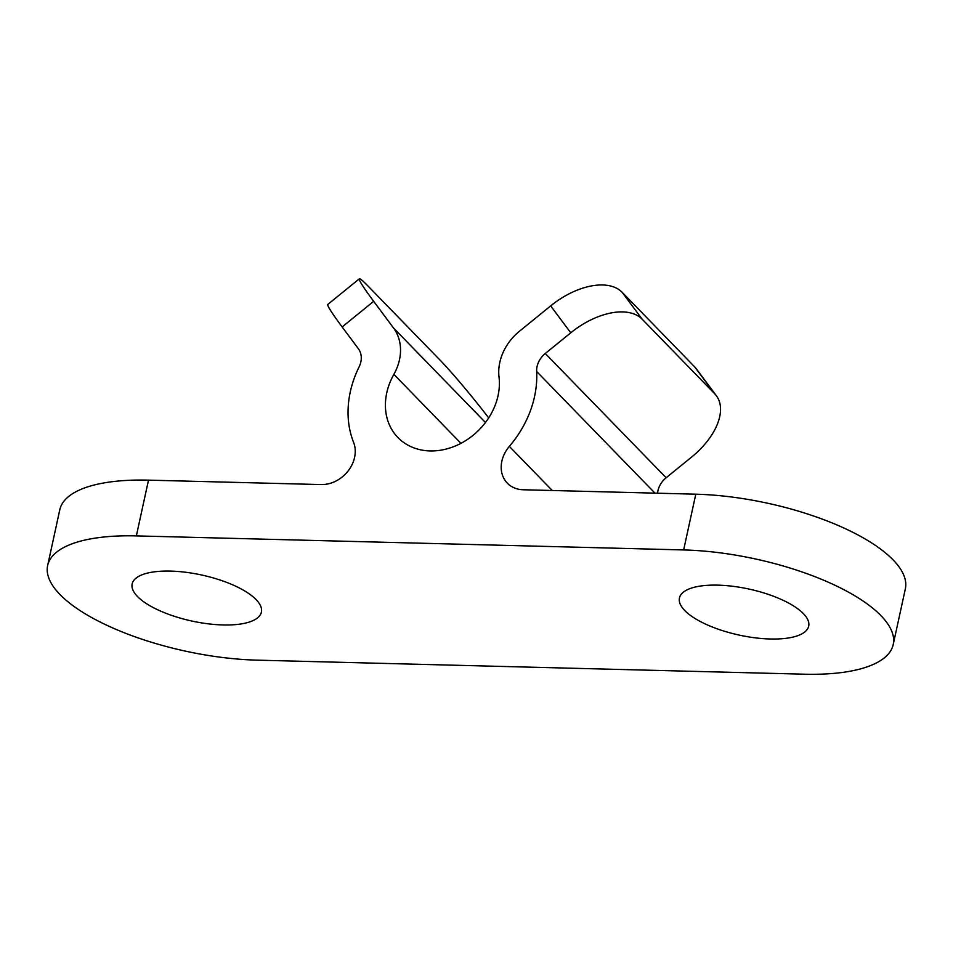 <?xml version="1.0" encoding="UTF-8"?>
<svg xmlns="http://www.w3.org/2000/svg" width="953" height="953" viewBox="0 0 953 953"><rect width="100%" height="100%" fill="white"/><g stroke="black" fill="none" stroke-linecap="round" stroke-linejoin="round"><path stroke-width="1.43" d="M256.059 599.544A66.138 23.527 12.3 0 1 261.396 612.112A66.138 23.527 12.3 0 1 207.694 623.762A66.138 23.527 12.3 0 1 137.482 596.495A66.138 23.527 12.3 0 1 132.157 583.927A66.138 23.527 12.3 0 1 185.859 572.288A66.138 23.527 12.3 0 1 256.059 599.544M803.355 613.589A66.138 23.527 12.3 0 1 808.692 626.157A66.138 23.527 12.3 0 1 754.99 637.807A66.138 23.527 12.3 0 1 684.778 610.551A66.138 23.527 12.3 0 1 679.453 597.984A66.138 23.527 12.3 0 1 733.155 586.333A66.138 23.527 12.3 0 1 803.355 613.589M550.679 305.877A61.052 34.463 -36.7 0 1 622.142 292.297L642.215 319.243A61.052 34.463 143.3 0 0 570.752 332.811L550.679 305.877L519.504 331.203A48.841 40.205 -44.2 0 0 499.801 362.414A48.841 40.205 -44.2 0 0 499.027 377.066A62.064 51.093 135.8 0 1 498.05 395.686A62.064 51.093 135.8 0 1 455.308 445.992A62.064 51.093 135.8 0 1 397.913 437.534A62.064 51.093 135.8 0 1 386.763 392.827A62.064 51.093 135.8 0 1 393.875 374.362A48.841 40.205 -44.2 0 0 393.518 327.975L373.671 301.327L342.139 326.95L358.352 348.703A20.347 16.749 135.8 0 1 359.09 366.929A102.769 84.591 -44.2 0 0 350.287 391.897A102.769 84.591 -44.2 0 0 353.599 442.406A30.52 25.123 135.8 0 1 348.262 470.77A30.52 25.123 135.8 0 1 321.149 484.577L148.501 480.145L136.35 535.896A152.623 54.309 -167.7 0 0 47.65 565.51A152.623 54.309 -167.7 0 0 59.956 594.505A152.623 54.309 -167.7 0 0 257.203 660.155L804.499 674.2A152.623 54.309 -167.7 0 0 893.199 644.585A152.623 54.309 -167.7 0 0 880.894 615.578A152.623 54.309 -167.7 0 0 683.646 549.941L695.797 494.19A152.623 54.309 12.3 0 1 893.044 559.84A152.623 54.309 12.3 0 1 905.35 588.835L893.199 644.585M657.558 493.213A20.347 16.749 135.8 0 1 657.927 490.771A20.347 16.749 135.8 0 1 666.135 477.763L691.604 457.083A61.052 34.463 143.3 0 0 716.394 395.757A61.052 34.463 143.3 0 0 714.726 393.803L694.654 366.857A61.052 34.463 -36.7 0 1 696.321 368.811L716.394 395.757M695.797 494.19L523.149 489.759A30.52 25.123 135.8 0 1 507.353 483.171A30.52 25.123 135.8 0 1 501.862 461.181A30.52 25.123 135.8 0 1 509.355 446.397A102.769 84.591 -44.2 0 0 536.658 371.479A20.347 16.749 135.8 0 1 537.075 366.512A20.347 16.749 135.8 0 1 545.283 353.503L570.752 332.811M342.139 326.95A61.052 3.741 -129.1 0 1 327.82 304.412L359.341 278.8A61.052 3.741 50.9 0 1 367.739 285.769L440.25 360.329A61.052 3.741 50.9 0 1 488.686 417.89M47.65 565.51L59.801 509.76A152.623 54.309 12.3 0 1 148.501 480.145M136.35 535.896L683.646 549.941M642.215 319.243L714.726 393.803M622.142 292.297L694.654 366.857M359.341 278.8A61.052 3.741 50.9 0 0 373.671 301.327M393.875 374.362L460.942 443.324M545.283 353.503L666.135 477.763M509.355 446.397L552.252 490.509M536.658 371.479L654.973 493.142M393.518 327.975L485.458 422.501"/></g></svg>
